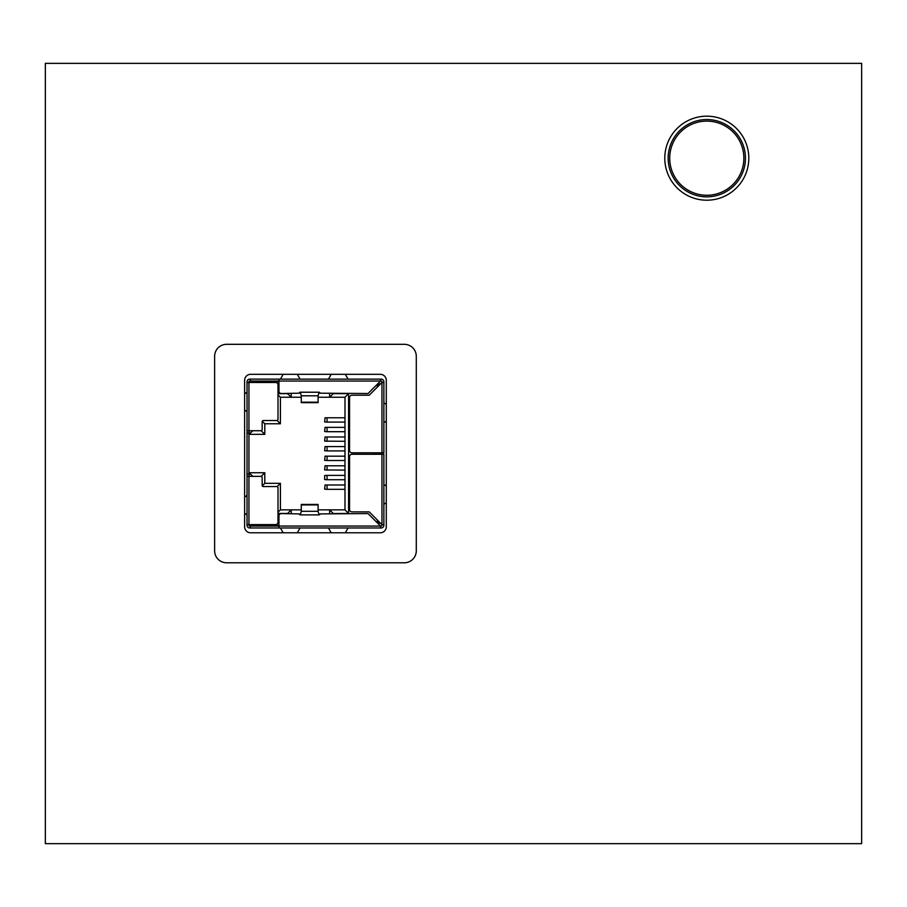 <?xml version="1.0" encoding="UTF-8"?>
<svg xmlns="http://www.w3.org/2000/svg" width="907" height="907" viewBox="0 0 907 907"><rect width="100%" height="100%" fill="white"/><g stroke="black" fill="none" stroke-linecap="round" stroke-linejoin="round"><path stroke-width="1.36" d="M861.65 63.354L45.35 63.354L45.35 843.646L861.65 843.646L861.65 63.354M416.29 550.787L416.29 356.315A12.006 12.006 0 0 0 404.284 344.309L226.625 344.309A12.006 12.006 0 0 0 214.619 356.315L214.619 550.787A12.006 12.006 0 0 0 226.625 562.793L404.284 562.793A12.006 12.006 0 0 0 416.29 550.787M244.629 526.774L244.629 380.316A5.998 5.998 0 0 1 250.627 374.319L380.282 374.319A5.998 5.998 0 0 1 386.28 380.316L386.28 526.774A5.998 5.998 0 0 1 380.282 532.783L250.627 532.783A5.998 5.998 0 0 1 244.629 526.774M748.808 158.192A42.017 42.017 0 0 0 685.783 121.81A42.017 42.017 0 0 0 685.783 194.574A42.017 42.017 0 0 0 748.808 158.192M248.949 473.953L248.949 430.746L247.033 430.746L247.033 473.953L248.949 473.953L248.949 476.356L260.955 476.356A1.202 1.202 0 0 1 262.157 477.558L262.157 485.358A1.202 1.202 0 0 0 263.359 486.56L276.794 486.56A1.202 1.202 0 0 1 277.995 487.762L277.995 522.217A2.404 2.404 0 0 1 275.603 524.62L247.033 524.62L247.033 517.171M247.033 493.159L247.033 473.953M302.156 379.126L326.35 379.126M350.17 379.126L381.235 379.126A2.642 2.642 0 0 1 383.876 381.768L383.876 400.826M383.876 424.646L383.876 450.428M383.876 456.675L383.876 482.456M383.876 506.276L383.876 525.334A2.642 2.642 0 0 1 381.235 527.976L350.17 527.976M326.35 527.976L302.156 527.976M327.053 489.327L324.649 489.168L325.035 484.996L327.053 484.996L327.053 489.327L344.989 489.327M327.053 460.507L324.649 460.359L325.035 456.187L327.053 456.187L327.053 460.507L344.989 460.507M344.989 441.301L324.649 441.142L325.035 436.981L344.989 436.981M327.053 431.698L324.649 431.539L325.035 427.378L327.053 427.378L327.053 431.698L344.989 431.698M324.649 479.565L324.649 475.551L327.053 475.393L327.053 479.724L324.649 479.565M344.989 470.109L324.649 469.962L325.035 465.79L344.989 465.79M327.053 450.904L324.649 450.745L325.035 446.584L327.053 446.584L327.053 450.904L344.989 450.904M327.053 422.095L324.649 421.936L325.035 417.776L327.053 417.776L327.053 422.095L344.989 422.095M278.959 381.768L252.792 381.768L252.067 382.482M277.995 385.362L278.959 385.362M376.201 385.362L377.391 385.362L377.391 387.04M380.033 384.398L379.194 383.559L377.391 385.362M379.194 383.559L378.593 382.958M252.067 524.62L252.792 525.334L278.959 525.334M277.995 393.649L287.598 393.649L291.204 397.243L291.204 393.525L291.204 397.243L280.399 397.243L280.399 423.773L264.799 423.773L264.799 434.34L249.187 434.34L249.187 430.746M249.187 434.34L252.792 430.746L261.193 430.712M277.995 521.729L278.959 521.729M376.201 521.729L377.391 521.729L377.391 520.051M373.31 452.831L373.31 454.271M380.997 454.271L380.997 452.831M250.389 379.126L250.389 381.042L249.674 381.042A0.726 0.726 0 0 0 248.949 381.768L248.949 430.746L260.955 430.746A1.202 1.202 0 0 0 262.157 429.544L262.157 421.732A1.202 1.202 0 0 1 263.359 420.542L276.794 420.542A1.202 1.202 0 0 0 277.995 419.34L277.995 384.885A2.404 2.404 0 0 0 275.603 382.482L247.033 382.482L247.033 381.768A2.642 2.642 0 0 1 249.674 379.126L380.521 379.126L380.521 381.042L381.235 381.042A0.726 0.726 0 0 1 381.96 381.768L381.96 382.482L383.876 382.482L383.876 452.831L381.96 452.831L381.96 382.482L369.228 395.203L351.95 395.203A2.404 2.404 0 0 0 349.546 397.606L349.546 450.428A2.404 2.404 0 0 0 351.95 452.831L381.96 452.831M250.389 381.042L278.959 381.042L278.959 391.121A2.404 2.404 0 0 0 281.363 393.525L299.367 393.185A0.964 0.964 0 0 1 300.33 392.221L319.06 392.221L318.096 395.792L301.283 395.792L300.33 392.221M302.246 379.126L278.959 379.126L278.959 381.042L380.521 381.042L368.038 393.525L320.012 393.185A0.964 0.964 0 0 0 319.06 392.221M345.352 374.319L348.061 379.126L328.47 379.126L331.168 374.319M350.261 379.126L326.259 379.126M297.337 374.319L300.036 379.126L280.444 379.126L283.154 374.319M250.389 526.06L250.389 527.976L249.674 527.976A2.642 2.642 0 0 1 247.033 525.334L247.033 476.356L248.949 476.356L248.949 525.334A0.726 0.726 0 0 0 249.674 526.06L278.959 526.06L278.959 527.976L302.246 527.976M250.389 527.976L380.521 527.976L380.521 526.06L381.235 526.06A0.726 0.726 0 0 0 381.96 525.334L381.96 524.62L383.876 524.62L383.876 454.271L351.95 454.271A2.404 2.404 0 0 0 349.546 456.675L349.546 509.485A2.404 2.404 0 0 0 351.95 511.888L369.228 511.888L381.96 524.62L381.96 454.271M326.259 527.976L350.261 527.976M331.168 532.783L328.47 527.976L348.061 527.976L345.352 532.783M283.154 532.783L280.444 527.976L300.036 527.976L297.337 532.783M380.033 522.693L378.593 524.133M379.194 523.532L377.391 521.729M249.187 472.751L264.799 472.751L261.193 476.356L252.792 476.356L249.187 472.751L249.187 476.356M264.799 480.914L264.799 483.318L280.399 483.318L280.399 509.847L291.204 509.847L291.204 513.566L291.204 509.847L287.598 513.453L277.995 513.453M262.259 421.245L264.799 423.773L264.799 426.177M329.615 513.566L329.615 509.847L344.989 509.847L344.989 397.243L329.615 397.243L329.615 393.525M264.799 434.34L261.193 430.746M344.989 509.847L348.583 513.453L333.22 513.566M318.096 509.847L329.615 509.847L333.22 513.453M299.707 514.654L300.841 514.654M318.538 514.654L319.672 514.654M280.399 509.847L277.995 512.251M280.399 483.318L277.111 486.606M264.799 472.751L264.799 483.318L262.259 485.857M280.399 423.773L277.111 420.497M280.399 397.243L277.995 394.851M319.672 392.448L318.538 392.448M300.841 392.448L299.707 392.448M318.096 397.243L329.615 397.243L333.22 393.649L348.583 393.649L348.583 513.453M344.989 397.243L348.583 393.649M247.033 430.746L247.033 382.482M247.033 411.721L244.629 409.975M244.629 393.887L247.033 392.13M244.629 497.127L247.033 495.369L247.033 514.961L244.629 513.215M291.204 397.243L301.283 397.243M378.117 452.831L378.117 454.271M383.876 424.737L383.876 400.724M383.876 402.935L386.28 404.25M386.28 421.211L383.876 422.537M301.283 395.792L301.283 402.651L318.096 402.651L318.096 395.792M318.096 511.31L319.06 514.881A0.964 0.964 0 0 0 320.012 513.918L368.038 513.566L380.521 526.06L278.959 526.06L278.959 515.97A2.404 2.404 0 0 1 281.363 513.566L299.367 513.918A0.964 0.964 0 0 0 300.33 514.881L301.283 511.31L318.096 511.31L318.096 504.451L301.283 504.451L301.283 511.31M383.876 506.367L383.876 482.354M291.204 509.847L301.283 509.847M344.989 484.996L327.053 484.996M344.989 456.187L327.053 456.187M344.989 427.378L327.053 427.378M344.989 479.724L327.053 479.724M344.989 475.393L327.053 475.393M344.989 446.584L327.053 446.584M344.989 417.776L327.053 417.776M319.06 514.881L300.33 514.881M383.876 484.565L386.28 485.88M386.28 502.841L383.876 504.167M706.791 121.107A37.085 37.085 0 0 0 674.683 176.729A37.085 37.085 0 0 0 738.91 176.729A37.085 37.085 0 0 0 706.791 121.107M706.791 119.543A38.65 38.65 0 0 0 673.323 177.523A38.65 38.65 0 0 0 740.271 177.523A38.65 38.65 0 0 0 706.791 119.543M379.319 452.831L379.319 454.271M248.949 433.138L247.033 433.138M375.713 452.831L375.713 454.271M378.366 454.271L378.366 452.831M301.283 402.186L318.096 402.186M327.053 436.981L327.053 441.301M327.053 465.79L327.053 470.109M318.096 504.916L301.283 504.916"/></g></svg>
